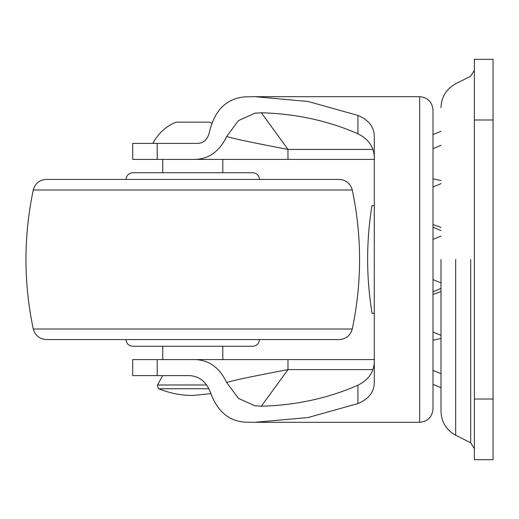 <?xml version="1.0" encoding="UTF-8"?>
<svg xmlns="http://www.w3.org/2000/svg" width="519" height="519" viewBox="0 0 519 519"><rect width="100%" height="100%" fill="white"/><g stroke="black" fill="none" stroke-linecap="round" stroke-linejoin="round"><path stroke-width="0.78" d="M152.761 143.393C158.503 133.046 166.314 125.968 176.201 122.153L209.339 122.153L211.668 123.152M287.98 159.404L195.261 159.404C209.131 158.892 219.595 151.256 226.654 136.497C232.765 138.515 253.207 142.816 287.98 149.401L287.98 159.404L374.264 159.404L222.8 159.404L222.8 172.756M222.8 346.244L222.8 359.596L287.98 359.596L287.98 369.599C253.22 376.184 232.778 380.485 226.654 382.503C219.621 367.757 209.151 360.128 195.261 359.596L374.264 359.596M222.8 159.404L162.745 159.404L162.745 172.756M162.745 346.244L162.745 359.596L222.8 359.596M162.7 375.607L157.497 384.988L206.646 384.988M192.77 395.465L192.77 395.465C181.008 395.472 169.687 393.227 158.808 388.744L158.126 388.335L157.497 384.988M192.984 395.465L210.915 393.623M474.366 119.98L474.366 459.685L493.05 459.685L493.05 59.315L474.366 59.315L474.366 119.98L493.05 119.98M441.001 259.5L441.001 411.379L441.001 259.5M441.001 282.965L432.995 279.611M441.001 236.035L432.995 239.389M126.046 179.425C126.467 175.403 128.693 173.177 132.715 172.756L252.824 172.756C256.853 173.177 259.078 175.403 259.5 179.425M126.046 339.575C126.422 343.643 128.647 345.868 132.715 346.244L252.824 346.244C256.853 345.823 259.078 343.597 259.5 339.575M33.268 189.993C23.524 236.333 23.524 282.667 33.268 329.007C35.169 335.559 39.522 339.082 46.321 339.575L339.218 339.575C346.024 339.082 350.37 335.559 352.271 329.007C362.015 282.667 362.015 236.333 352.271 189.993C350.37 183.441 346.024 179.918 339.218 179.425L46.321 179.425C39.476 179.866 35.13 183.389 33.268 189.993L352.271 189.993M374.27 205.725L371.935 205.725C366.154 241.595 366.2 277.444 372.065 313.275L374.27 313.275M195.261 359.596L132.715 359.596L132.715 375.607L189.292 375.607C199.432 376.061 206.62 382.003 210.857 393.434C217.617 411.599 229.132 421.175 245.383 422.174L254.881 422.317L308.033 417.542L357.948 403.574L357.948 385.195C369.437 379.454 374.88 370.67 374.27 358.824M432.995 110.262L432.995 408.745M226.654 136.497L238.435 120.622L254.79 113.226L261.349 112.779L287.98 149.401L372.733 149.401M261.349 112.779C295.986 113.732 328.19 120.739 357.948 133.805L357.948 115.426L308.033 101.458L254.881 96.683L245.383 96.826C226.576 98.312 214.555 110.145 209.319 132.319C207.665 139.345 203.863 143.03 197.901 143.393L132.715 143.393L132.715 159.404L195.261 159.404M162.745 143.393L197.901 143.393M357.948 115.426C369.21 120.187 374.647 127.622 374.27 137.749L374.27 381.251C374.647 391.384 369.204 398.826 357.948 403.574M372.733 369.599L287.98 369.599L261.349 406.221L254.823 405.78L238.455 398.397L226.654 382.503M261.349 406.221C295.986 405.268 328.19 398.261 357.948 385.195M357.948 133.805C369.431 139.527 374.874 148.317 374.27 160.176M158.808 388.744L208.962 388.744M474.366 399.02L493.05 399.02M470.694 259.5L470.694 442.785L470.694 259.5M455.682 259.5L455.682 435.214L455.682 259.5M441.001 180.508L432.995 178.828M441.001 227.439L432.995 224.532M441.001 291.561L432.995 294.468M441.001 338.492L432.995 340.172M33.268 329.007L352.271 329.007M419.65 422.077L419.65 96.936M157.205 159.404L157.205 143.393M157.205 375.607L157.205 359.596M441.001 131.268L432.995 134.629M441.001 411.379C441.41 422.083 446.308 430.03 455.682 435.214L470.694 442.785L474.366 448.74M441.001 107.621C441.41 96.917 446.308 88.97 455.682 83.786L470.694 76.215L474.366 70.26M441.001 145.307L432.995 148.661M441.001 183.648L432.995 187.009M432.995 227.231L441.001 230.585M441.001 335.352L432.995 331.991M441.001 288.415L432.995 291.769M441.001 373.693L432.995 370.339M441.001 387.732L432.995 384.371M254.797 113.226L255.692 113.09M254.745 422.317L419.65 422.317C427.747 421.519 432.197 417.075 432.995 408.972M254.745 96.683L419.65 96.683C427.747 97.481 432.197 101.925 432.995 110.028M255.679 405.91L254.79 405.774"/></g></svg>
